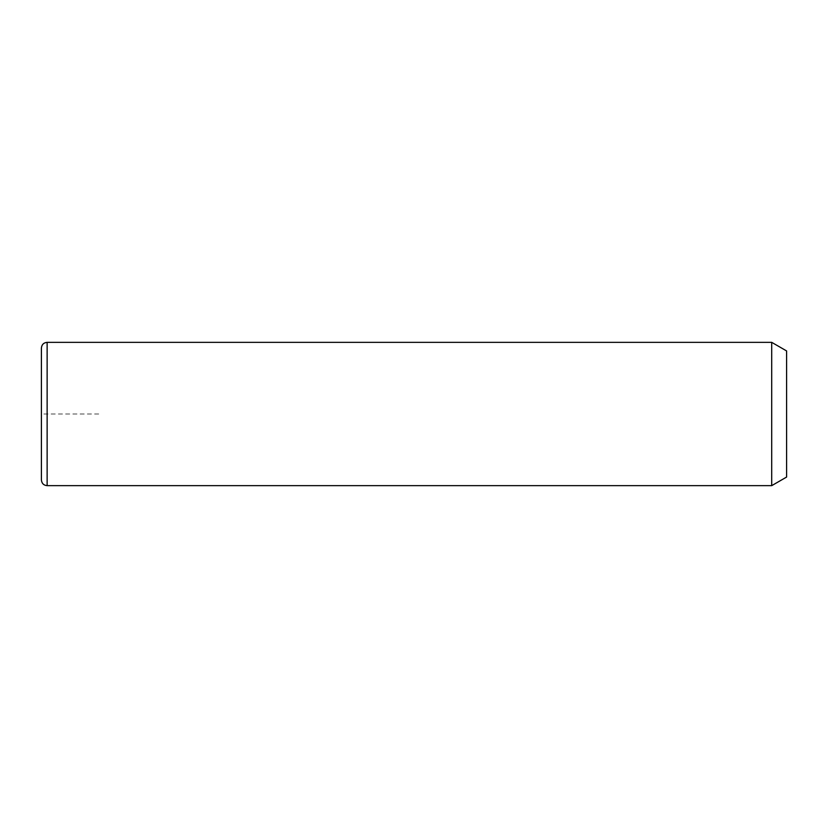 <?xml version="1.0" encoding="UTF-8"?>
<svg xmlns="http://www.w3.org/2000/svg" width="828" height="828" viewBox="0 0 828 828"><rect width="100%" height="100%" fill="white"/><g stroke="black" fill="none" stroke-linecap="round" stroke-linejoin="round"><path stroke-width="0.62" stroke-dasharray="4.14 3.1" d="M771.706 342.347L771.706 485.653M786.6 350.948L786.6 477.052M41.4 348.081L41.4 479.919M98.718 414L41.4 414L41.4 471.318M47.134 342.347L47.134 485.653"/><path stroke-width="1.24" d="M771.706 342.347L786.6 350.948L786.6 477.052L771.706 485.653L771.706 342.347L47.134 342.347C43.646 342.688 41.742 344.593 41.4 348.081L41.4 479.919C41.742 483.407 43.646 485.311 47.134 485.653L47.134 342.347M771.706 485.653L47.134 485.653"/></g></svg>
